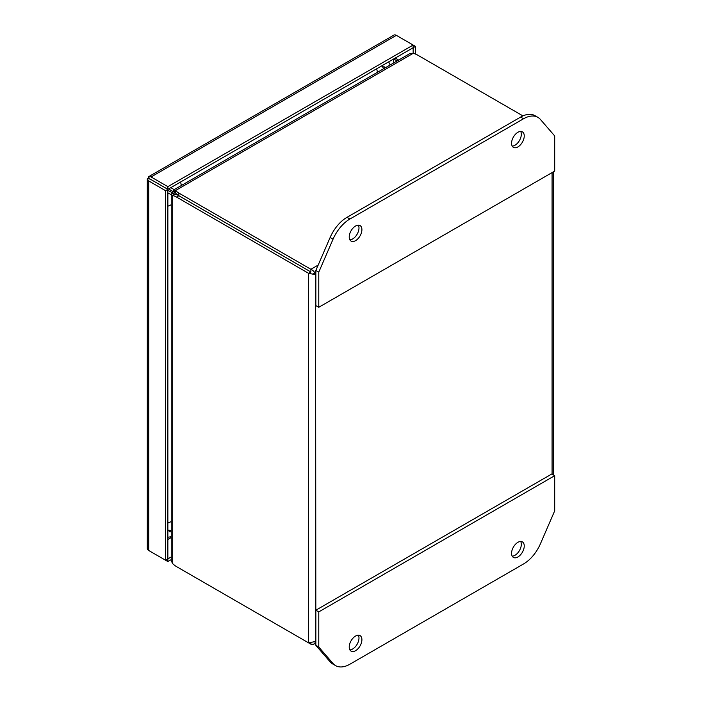 <?xml version="1.0" encoding="UTF-8"?>
<svg xmlns="http://www.w3.org/2000/svg" width="702" height="702" viewBox="0 0 702 702"><rect width="100%" height="100%" fill="white"/><g stroke="black" fill="none" stroke-linecap="round" stroke-linejoin="round"><path stroke-width="1.05" d="M318.182 265.075L310.889 269.287L178.852 193.059A16.128 9.31 180 0 1 175.675 190.461L175.675 193.129A16.128 9.31 0 0 0 178.852 195.726A16.128 9.31 -120 0 0 175.009 194.287L172.701 195.621A16.128 9.31 60 0 1 176.527 197.069L308.573 273.306L310.889 271.972L310.889 269.287C313.399 270.524 314.952 272.315 315.549 274.657L308.573 273.306L308.573 642.848L315.549 641.496L314.856 643.26L313.382 644.339L310.889 644.19L310.889 643.137M551.965 132.783L553.316 134.345M308.573 642.848L176.527 566.619A16.128 9.31 60 0 1 172.701 563.636L172.701 195.621L171.253 194.296L171.911 193.489L174.35 194.296M313.241 273.324L315.856 274.482M178.852 567.953L178.852 567.953A16.128 9.31 0 0 0 178.852 567.953L310.889 644.19M175.36 192.559L173.438 190.847L173.806 189.873L175.675 190.461L413.215 53.317A16.128 9.31 180 0 1 417.716 55.151L522.946 115.9M176.527 197.069L178.843 195.735L310.889 271.972L178.852 195.726L178.852 193.059M171.253 194.296L171.253 560.933L172.701 563.636M413.215 53.317L410.152 53.422L173.806 189.865M174.675 194.287L172.674 193.62A16.128 6.581 108.4 0 0 171.911 193.489M173.438 190.847A16.128 6.581 131.6 0 0 173.938 191.435L175.509 192.839M167.866 192.848L171.253 194.717M171.253 530.51L167.866 530.133M169.147 531.677L171.253 531.897M385.012 67.936L383.766 66.225M174.175 189.663L170.805 187.636M381.756 65.848L383.81 68.629M175.079 194.296L167.866 190.303M175.728 193.19L168.603 188.908M512.206 146.104A8.968 5.177 120 0 0 521.323 134.257A8.968 5.177 120 0 0 520.682 131.414M511.565 143.261A8.968 5.177 -60 0 1 515.479 134.24A8.968 5.177 -60 0 1 522.385 131.836A8.968 5.177 -60 0 1 524.245 135.942A8.968 5.177 -60 0 1 520.331 144.963A8.968 5.177 -60 0 1 513.416 147.367A8.968 5.177 -60 0 1 511.565 143.261M349.868 239.821A8.968 5.177 120 0 0 358.985 227.975A8.968 5.177 120 0 0 358.345 225.14M349.227 236.986A8.968 5.177 -60 0 1 353.141 227.966A8.968 5.177 -60 0 1 360.056 225.561A8.968 5.177 -60 0 1 361.907 229.668A8.968 5.177 -60 0 1 357.994 238.689A8.968 5.177 -60 0 1 351.088 241.093A8.968 5.177 -60 0 1 349.227 236.986M349.929 219.006A28.694 16.567 120 0 0 333.046 239.189L318.778 272.139L318.778 307.283L554.694 171.086L554.694 135.934L540.426 119.463A28.694 16.567 120 0 0 537.89 117.348A28.694 16.567 120 0 0 523.543 118.77L349.929 219.006L347.007 217.322A28.694 16.567 120 0 0 330.124 237.504L315.856 270.454L318.778 272.139M537.89 117.348L534.968 115.663A28.694 16.567 120 0 0 520.621 117.085L347.007 217.322M318.778 307.283L315.856 305.598L315.856 270.454M349.868 649.868A8.968 5.177 120 0 0 358.985 638.021A8.968 5.177 120 0 0 358.345 635.187M361.907 639.715A8.968 5.177 -60 0 1 357.994 648.736A8.968 5.177 -60 0 1 351.088 651.14A8.968 5.177 -60 0 1 349.227 647.033A8.968 5.177 -60 0 1 353.141 638.004A8.968 5.177 -60 0 1 360.056 635.608A8.968 5.177 -60 0 1 361.907 639.715M512.206 556.151A8.968 5.177 120 0 0 521.323 544.304A8.968 5.177 120 0 0 520.682 541.461M524.245 545.989A8.968 5.177 -60 0 1 520.331 555.01A8.968 5.177 -60 0 1 513.416 557.414A8.968 5.177 -60 0 1 511.565 553.308A8.968 5.177 -60 0 1 515.479 544.287A8.968 5.177 -60 0 1 522.385 541.883A8.968 5.177 -60 0 1 524.245 545.989M523.543 563.969A28.694 16.567 120 0 0 540.426 543.787L554.694 510.837L554.694 475.684L318.778 611.89L318.778 647.042L333.046 663.513A28.694 16.567 120 0 0 335.582 665.619A28.694 16.567 120 0 0 349.929 664.197L523.543 563.969M318.778 647.042L315.856 645.349L330.124 661.828A28.694 16.567 120 0 0 332.66 663.934L335.582 665.619M318.778 611.89L315.856 610.205L315.856 645.349M554.694 475.684L551.772 473.999L315.856 610.205M393.673 62.934L393.673 58.959L397.113 60.942M395.182 58.09L398.613 60.074M171.253 556.932L167.866 558.889L167.866 189.338L151.062 179.624L167.875 189.329L413.153 47.718L413.153 53.291M171.253 559.608L167.875 561.556L167.875 558.889L165.558 560.222L165.558 190.672L167.866 189.338L167.875 186.662L413.153 45.042L413.153 47.718L415.47 46.385L415.47 54.063M148.447 176.816L149.728 178.843L151.07 179.624L148.745 178.299A4.932 2.852 60 0 1 148.754 178.282L148.447 176.816A4.932 2.852 60 0 1 148.605 176.711A4.932 2.852 60 0 1 151.07 176.957L167.875 186.662M415.47 46.385L396.349 35.346A4.932 2.852 -120 0 0 393.883 35.1A4.932 2.852 -120 0 0 393.734 35.197M147.315 548.323A4.932 2.852 0 0 0 147.306 548.508A4.932 2.852 0 0 0 148.754 550.517L165.558 560.222M165.558 190.672L148.754 180.967A4.932 2.852 180 0 1 147.306 178.957A4.932 2.852 180 0 1 147.315 178.773L150.061 179.054M151.062 179.633L148.736 178.299L147.315 178.773M151.07 551.86A4.932 2.852 60 0 1 151.053 551.851L167.875 561.556M149.728 178.843L150.948 179.554M148.754 178.308L149.561 178.773M180.537 182.02A14.347 8.284 60 0 1 181.283 185.556M377.378 72.341A14.347 8.284 -120 0 0 376.632 68.805M171.253 204.712A14.347 8.284 180 0 1 167.866 206.169M167.866 522.964A14.347 8.284 -0 0 0 171.253 521.507M315.856 641.321L315.549 274.657M552.079 172.595L552.079 474.175M333.046 239.189L330.124 237.504M523.543 118.77L520.621 117.085M333.046 663.513L330.124 661.828M396.358 57.415L396.358 58.775M171.253 537.539L167.866 539.487M151.07 176.957L396.349 35.346M148.754 550.517L148.754 180.967M390.18 64.953L388.654 61.855M167.866 537.223L171.253 536.758M313.943 644.094L315.856 642.988M553.518 475.008L553.518 171.762M393.883 35.1L148.605 176.711M147.306 178.957L147.306 548.508"/></g></svg>
